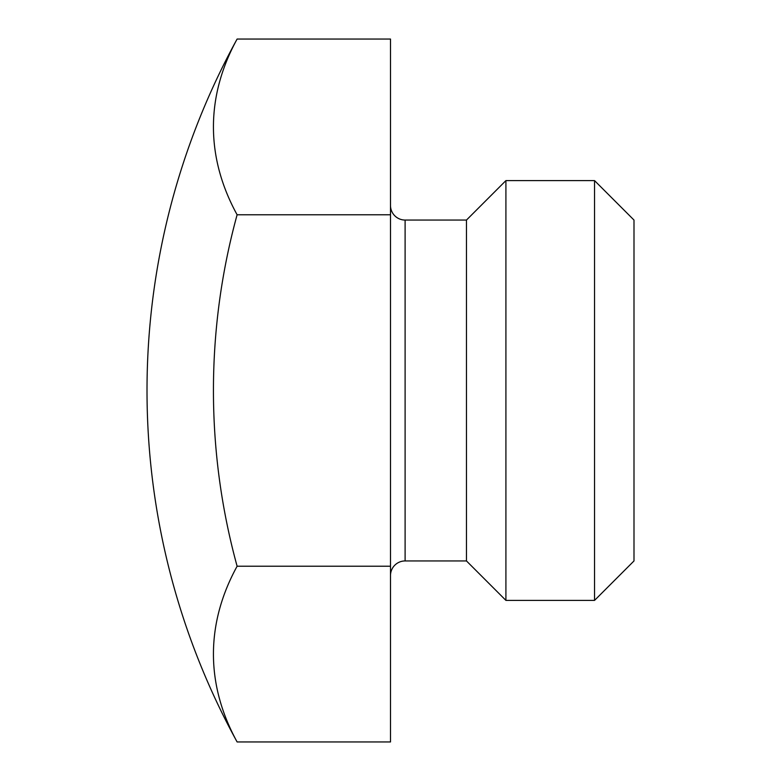 <?xml version="1.0" encoding="UTF-8"?>
<svg xmlns="http://www.w3.org/2000/svg" width="781" height="781" viewBox="0 0 781 781"><rect width="100%" height="100%" fill="white"/><g stroke="black" fill="none" stroke-linecap="round" stroke-linejoin="round"><path stroke-width="1.17" d="M390.5 741.95L390.5 39.05L237.112 39.05A730.479 730.479 0 0 0 237.112 741.95L390.5 741.95M237.112 39.05A664.045 332.023 0 0 0 237.112 214.775A664.045 664.045 0 0 0 237.112 566.225A664.045 332.023 180 0 0 237.112 741.95M390.5 214.775L237.112 214.775M390.5 566.225L237.112 566.225M390.5 205.442A14.605 14.605 0 0 0 405.105 220.057L466.472 220.057L505.912 180.606L594.546 180.606L633.996 220.057L633.996 560.943L594.546 600.394L594.546 180.606M390.5 575.558A14.605 14.605 0 0 1 405.105 560.943L466.472 560.943L466.472 220.057M466.472 560.943L505.912 600.394L505.912 180.606M505.912 600.394L594.546 600.394M405.105 560.943L405.105 220.057"/></g></svg>
